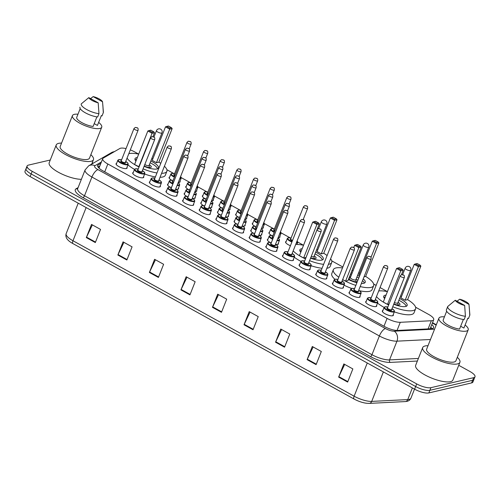 <?xml version="1.0" encoding="UTF-8"?>
<svg xmlns="http://www.w3.org/2000/svg" width="500" height="500" viewBox="0 0 500 500"><rect width="100%" height="100%" fill="white"/><g stroke="black" fill="none" stroke-linecap="round" stroke-linejoin="round"><path stroke-width="0.75" d="M376.594 305.381A5.931 1.775 -158.4 0 1 376.712 306.094A5.931 1.775 -158.4 0 1 376.006 306.569A5.931 1.775 -158.4 0 1 369.444 305.081A5.931 1.775 -158.4 0 1 365.688 301.725A5.931 1.775 -158.4 0 1 366.256 301.288M359.956 296.181A5.931 1.775 -158.4 0 1 360.069 296.894A5.931 1.775 -158.4 0 1 359.363 297.369A5.931 1.775 -158.4 0 1 352.806 295.881A5.931 1.775 -158.4 0 1 349.044 292.525A5.931 1.775 -158.4 0 1 349.619 292.087M343.312 286.981A5.931 1.775 -158.4 0 1 343.431 287.694A5.931 1.775 -158.4 0 1 342.725 288.163A5.931 1.775 -158.4 0 1 336.163 286.681A5.931 1.775 -158.4 0 1 332.4 283.325A5.931 1.775 -158.4 0 1 332.975 282.887M326.675 277.781A5.931 1.775 -158.4 0 1 326.788 278.488A5.931 1.775 -158.4 0 1 326.081 278.962A5.931 1.775 -158.4 0 1 319.525 277.481A5.931 1.775 -158.4 0 1 315.763 274.125A5.931 1.775 -158.4 0 1 316.331 273.688M310.031 268.581A5.931 1.775 -158.4 0 1 310.15 269.288A5.931 1.775 -158.4 0 1 309.444 269.762A5.931 1.775 -158.4 0 1 302.881 268.281A5.931 1.775 -158.4 0 1 299.119 264.925A5.931 1.775 -158.4 0 1 299.694 264.488M293.387 259.375A5.931 1.775 -158.4 0 1 293.506 260.087A5.931 1.775 -158.4 0 1 292.8 260.562A5.931 1.775 -158.4 0 1 286.244 259.081A5.931 1.775 -158.4 0 1 282.481 255.719A5.931 1.775 -158.4 0 1 283.05 255.287M276.75 250.175A5.931 1.775 -158.4 0 1 276.869 250.888A5.931 1.775 -158.4 0 1 276.156 251.363A5.931 1.775 -158.4 0 1 269.6 249.875A5.931 1.775 -158.4 0 1 265.837 246.519A5.931 1.775 -158.4 0 1 266.413 246.081M260.106 240.975A5.931 1.775 -158.4 0 1 260.225 241.688A5.931 1.775 -158.4 0 1 259.519 242.162A5.931 1.775 -158.4 0 1 252.956 240.675A5.931 1.775 -158.4 0 1 249.2 237.319A5.931 1.775 -158.4 0 1 249.769 236.881M243.469 231.775A5.931 1.775 -158.4 0 1 243.588 232.488A5.931 1.775 -158.4 0 1 242.875 232.956A5.931 1.775 -158.4 0 1 236.319 231.475A5.931 1.775 -158.4 0 1 232.556 228.119A5.931 1.775 -158.4 0 1 233.131 227.681M226.825 222.575A5.931 1.775 -158.4 0 1 226.944 223.281A5.931 1.775 -158.4 0 1 226.238 223.756A5.931 1.775 -158.4 0 1 219.675 222.275A5.931 1.775 -158.4 0 1 215.912 218.919A5.931 1.775 -158.4 0 1 216.488 218.481M210.188 213.375A5.931 1.775 -158.4 0 1 210.3 214.081A5.931 1.775 -158.4 0 1 209.594 214.556A5.931 1.775 -158.4 0 1 203.038 213.075A5.931 1.775 -158.4 0 1 199.275 209.719A5.931 1.775 -158.4 0 1 199.844 209.281M193.544 204.175A5.931 1.775 -158.4 0 1 193.663 204.881A5.931 1.775 -158.4 0 1 192.956 205.356A5.931 1.775 -158.4 0 1 186.394 203.875A5.931 1.775 -158.4 0 1 182.631 200.519A5.931 1.775 -158.4 0 1 183.206 200.081M176.9 194.969A5.931 1.775 -158.4 0 1 177.019 195.681A5.931 1.775 -158.4 0 1 176.312 196.156A5.931 1.775 -158.4 0 1 169.756 194.675A5.931 1.775 -158.4 0 1 165.994 191.312A5.931 1.775 -158.4 0 1 166.562 190.875M160.263 185.769A5.931 1.775 -158.4 0 1 160.381 186.481A5.931 1.775 -158.4 0 1 159.669 186.956A5.931 1.775 -158.4 0 1 153.112 185.469A5.931 1.775 -158.4 0 1 149.35 182.113A5.931 1.775 -158.4 0 1 149.925 181.675M143.619 176.569A5.931 1.775 -158.4 0 1 143.737 177.281A5.931 1.775 -158.4 0 1 143.031 177.756A5.931 1.775 -158.4 0 1 136.469 176.269A5.931 1.775 -158.4 0 1 132.713 172.913A5.931 1.775 -158.4 0 1 133.281 172.475M126.981 167.369A5.931 1.775 -158.4 0 1 127.1 168.081A5.931 1.775 -158.4 0 1 126.388 168.55A5.931 1.775 -158.4 0 1 119.831 167.069A5.931 1.775 -158.4 0 1 116.069 163.713A5.931 1.775 -158.4 0 1 116.644 163.275M393.237 314.581A5.931 1.775 -158.4 0 1 393.356 315.294A5.931 1.775 -158.4 0 1 392.644 315.769A5.931 1.775 -158.4 0 1 386.087 314.288A5.931 1.775 -158.4 0 1 382.325 310.925A5.931 1.775 -158.4 0 1 382.9 310.487M278.3 243.269A5.931 1.775 -158.4 0 1 278.419 243.975A5.931 1.775 -158.4 0 1 277.706 244.45A5.931 1.775 -158.4 0 1 275.831 244.444M269.981 242.362A5.931 1.775 -158.4 0 1 267.387 239.613A5.931 1.775 -158.4 0 1 267.962 239.175M261.656 234.062A5.931 1.775 -158.4 0 1 261.775 234.775A5.931 1.775 -158.4 0 1 261.069 235.25A5.931 1.775 -158.4 0 1 259.188 235.244M253.337 233.162A5.931 1.775 -158.4 0 1 250.75 230.406A5.931 1.775 -158.4 0 1 251.319 229.969M245.019 224.862A5.931 1.775 -158.4 0 1 245.138 225.575A5.931 1.775 -158.4 0 1 244.425 226.05A5.931 1.775 -158.4 0 1 242.55 226.044M236.694 223.962A5.931 1.775 -158.4 0 1 234.106 221.206A5.931 1.775 -158.4 0 1 234.681 220.769M228.375 215.662A5.931 1.775 -158.4 0 1 228.494 216.375A5.931 1.775 -158.4 0 1 227.787 216.85A5.931 1.775 -158.4 0 1 225.906 216.838M220.056 214.762A5.931 1.775 -158.4 0 1 217.469 212.006A5.931 1.775 -158.4 0 1 218.038 211.569M211.737 206.462A5.931 1.775 -158.4 0 1 211.85 207.175A5.931 1.775 -158.4 0 1 211.144 207.644A5.931 1.775 -158.4 0 1 209.269 207.638M203.412 205.556A5.931 1.775 -158.4 0 1 200.825 202.806A5.931 1.775 -158.4 0 1 201.394 202.369M195.094 197.262A5.931 1.775 -158.4 0 1 195.212 197.969A5.931 1.775 -158.4 0 1 194.506 198.444A5.931 1.775 -158.4 0 1 192.625 198.438M186.775 196.356A5.931 1.775 -158.4 0 1 184.181 193.606A5.931 1.775 -158.4 0 1 184.756 193.169M178.456 188.062A5.931 1.775 -158.4 0 1 178.569 188.769A5.931 1.775 -158.4 0 1 177.862 189.244A5.931 1.775 -158.4 0 1 175.987 189.237M170.131 187.156A5.931 1.775 -158.4 0 1 167.544 184.406A5.931 1.775 -158.4 0 1 168.113 183.969M290.425 245.725A5.931 1.775 -158.4 0 1 285.581 241.9A5.931 1.775 -158.4 0 1 286.15 241.462M279.85 236.356A5.931 1.775 -158.4 0 1 279.969 237.062A5.931 1.775 -158.4 0 1 279.262 237.537A5.931 1.775 -158.4 0 1 278.137 237.606M271.531 235.45A5.931 1.775 -158.4 0 1 268.938 232.7A5.931 1.775 -158.4 0 1 269.513 232.262M263.212 227.156A5.931 1.775 -158.4 0 1 263.325 227.862A5.931 1.775 -158.4 0 1 262.619 228.337A5.931 1.775 -158.4 0 1 261.494 228.406M254.887 226.25A5.931 1.775 -158.4 0 1 252.3 223.5A5.931 1.775 -158.4 0 1 252.869 223.062M246.569 217.95A5.931 1.775 -158.4 0 1 246.688 218.663A5.931 1.775 -158.4 0 1 245.975 219.137A5.931 1.775 -158.4 0 1 244.856 219.206M238.25 217.05A5.931 1.775 -158.4 0 1 235.656 214.294A5.931 1.775 -158.4 0 1 236.231 213.856M229.925 208.75A5.931 1.775 -158.4 0 1 230.044 209.462A5.931 1.775 -158.4 0 1 229.338 209.938A5.931 1.775 -158.4 0 1 228.212 210.006M221.606 207.85A5.931 1.775 -158.4 0 1 219.019 205.094A5.931 1.775 -158.4 0 1 219.587 204.656M213.287 199.55A5.931 1.775 -158.4 0 1 213.406 200.263A5.931 1.775 -158.4 0 1 212.694 200.738A5.931 1.775 -158.4 0 1 211.575 200.806M204.963 198.65A5.931 1.775 -158.4 0 1 202.375 195.894A5.931 1.775 -158.4 0 1 202.95 195.456M196.644 190.35A5.931 1.775 -158.4 0 1 196.762 191.062A5.931 1.775 -158.4 0 1 196.056 191.531A5.931 1.775 -158.4 0 1 194.931 191.606M188.325 189.444A5.931 1.775 -158.4 0 1 185.738 186.694A5.931 1.775 -158.4 0 1 186.306 186.256M180.006 181.15A5.931 1.775 -158.4 0 1 180.119 181.856A5.931 1.775 -158.4 0 1 179.412 182.331A5.931 1.775 -158.4 0 1 178.294 182.4M171.681 180.244A5.931 1.775 -158.4 0 1 169.094 177.494A5.931 1.775 -158.4 0 1 169.662 177.056M126.044 148.588A11.119 3.325 21.6 0 0 119.825 148.5L103.275 158.088A11.119 3.325 21.6 0 0 102.713 158.688A11.119 3.325 21.6 0 0 107.837 164L387.088 318.4A11.119 3.325 21.6 0 0 400.275 322.3L431.337 320.737A11.119 3.325 21.6 0 0 432.381 320.6A11.119 3.325 21.6 0 0 433.706 319.713A11.119 3.325 21.6 0 0 428.581 314.394L415.606 307.219M128.8 153.706A21.681 6.481 -158.4 0 1 129.15 153.619A21.681 6.481 -158.4 0 1 138.694 154.119L134.819 151.975A11.119 3.325 21.6 0 0 130.306 149.9M378.713 290.975A21.681 6.481 -158.4 0 1 387.413 291.631L380.062 287.569M376.138 285.4L373.669 284.037M342.856 267L331.737 260.85M295.688 244.519A21.681 6.481 -158.4 0 1 303.544 245.263L297.75 242.056M290.006 237.775L281.106 232.856M273.369 228.575L264.462 223.656M256.725 219.375L247.825 214.456M240.081 210.175L231.181 205.25M223.444 200.975L214.544 196.05M206.8 191.775L197.9 186.85M190.162 182.569L181.262 177.65M173.519 173.369L166.887 169.706M100.875 163.337L98.231 164.869A11.119 3.325 21.6 0 0 97.669 165.469A11.119 3.325 21.6 0 0 102.794 170.781L384.494 326.531A11.119 3.325 21.6 0 0 397.675 330.431L431.238 328.744A11.119 3.325 21.6 0 0 432.275 328.606A11.119 3.325 21.6 0 0 433.606 327.719A11.119 3.325 21.6 0 0 431.769 324.6M430.731 327.231A11.119 3.325 -158.4 0 1 432.1 328.644M458.731 365.3L469.875 371.463A11.119 3.325 -158.4 0 1 475 376.775A11.119 3.325 -158.4 0 1 473.675 377.663L430.919 387.675A11.119 3.325 -158.4 0 1 416.694 383.913L32.206 171.325A11.119 3.325 -158.4 0 1 27.081 166.012A11.119 3.325 -158.4 0 1 28.413 165.119L50.275 160.006M92.269 162.681L93.212 163.206M475 376.775L473.956 379.406A11.119 3.325 -158.4 0 1 472.631 380.294L429.881 390.306A11.119 3.325 -158.4 0 1 415.656 386.544L31.169 173.956A11.119 3.325 -158.4 0 1 26.044 168.644A11.119 3.325 -158.4 0 1 27.369 167.75M98.025 167.013L99.831 165.969M26.044 168.644L25 171.275A11.119 3.325 -158.4 0 0 30.125 176.588L414.613 389.175A11.119 3.325 -158.4 0 0 428.837 392.931L471.587 382.925A11.119 3.325 -158.4 0 0 472.919 382.038L473.956 379.406A11.119 3.325 -158.4 0 1 472.631 380.294L429.881 390.306A11.119 3.325 -158.4 0 1 415.656 386.544L31.169 173.956A11.119 3.325 -158.4 0 1 26.044 168.644L27.081 166.012M354.012 399.006L72.987 243.625A3.706 1.4 -61.1 0 1 72.931 243.594A3.706 1.4 -61.1 0 1 72.987 240.756L354.125 396.2A3.706 1.4 118.9 0 0 354.069 399.038A3.706 1.4 118.9 0 0 354.125 399.062A12.156 3.638 -158.4 0 0 368.537 403.325M149.394 272.462L154.6 259.306L163.612 264.288L158.406 277.444L149.394 272.462A2.963 1.119 118.9 0 1 149.594 272L158.594 276.975M117.856 255.025L123.062 241.869L132.075 246.85L126.869 260.006L117.856 255.025A2.963 1.119 118.9 0 1 118.056 254.562L127.05 259.538M86.312 237.587L91.525 224.431L100.531 229.412L95.325 242.569L86.312 237.587A2.963 1.119 118.9 0 1 86.519 237.125L95.512 242.094M244.013 324.775L249.225 311.625L258.231 316.606L253.025 329.762L244.013 324.775A2.963 1.119 118.9 0 1 244.219 324.319L253.212 329.288M275.556 342.219L280.763 329.062L289.775 334.044L284.569 347.2L275.556 342.219A2.963 1.119 118.9 0 1 275.756 341.756L284.75 346.731M307.094 359.656L312.3 346.5L321.312 351.481L316.106 364.637L307.094 359.656A2.963 1.119 118.9 0 1 307.294 359.194L316.294 364.169M338.631 377.094L343.844 363.938L352.856 368.925L347.644 382.075L338.631 377.094A2.963 1.119 118.9 0 1 338.837 376.631L347.831 381.606M180.938 289.9L186.144 276.744L195.156 281.731L189.944 294.881L180.938 289.9A2.963 1.119 118.9 0 1 181.137 289.438L190.131 294.413M212.475 307.337L217.681 294.188L226.694 299.169L221.488 312.319L212.475 307.337A2.963 1.119 118.9 0 1 212.675 306.875L221.675 311.85M218.525 294.65L212.675 306.875M186.988 277.213L181.137 289.438M344.688 364.406L338.837 376.631M313.15 346.969L307.294 359.194M281.606 329.531L275.756 341.756M250.069 312.094L244.219 324.319M92.369 224.9L86.519 237.125M123.906 242.338L118.056 254.562M155.45 259.775L149.594 272M457.312 357.312A20.013 5.987 -158.4 0 1 459.913 362.312A20.013 5.987 -158.4 0 1 457.525 363.913A20.013 5.987 -158.4 0 1 435.387 358.906A20.013 5.987 -158.4 0 1 422.694 347.575A20.013 5.987 -158.4 0 1 425.081 345.975A20.013 5.987 -158.4 0 1 428.019 345.712M459.913 362.312L452.881 380.069A20.013 5.987 -158.4 0 1 450.494 381.675A20.013 5.987 -158.4 0 1 428.356 376.669A20.013 5.987 -158.4 0 1 415.662 365.337L422.694 347.575M465.106 325.025A15.75 4.713 -158.4 0 1 468.188 329.831A15.75 4.713 -158.4 0 1 466.312 331.094A15.75 4.713 -158.4 0 1 448.888 327.15A15.75 4.713 -158.4 0 1 438.9 318.231A15.75 4.713 -158.4 0 1 440.775 316.975A15.75 4.713 -158.4 0 1 444.438 316.837M468.188 329.831L455.95 360.744A15.75 4.713 -158.4 0 1 454.069 362.006A15.75 4.713 -158.4 0 1 436.65 358.062A15.75 4.713 -158.4 0 1 426.656 349.144L438.9 318.231M446.656 311.225L443.181 320.012A11.119 3.325 -158.4 0 0 448.331 325.256A11.119 3.325 -158.4 0 0 459.562 329.069L463.363 319.475M464.656 305.431A7.412 2.219 -158.4 0 1 455.275 300.244L464.656 305.431L465.425 316.281A11.863 3.55 -158.4 0 1 453.219 312.194A11.863 3.55 -158.4 0 1 447.725 306.512A11.863 3.55 -158.4 0 1 447.731 306.494L446.419 309.8A11.863 3.55 -158.4 0 1 446.431 309.781L447.719 306.531M455.275 300.244L447.731 306.494M465.425 316.281L464.125 319.569A11.863 3.55 -158.4 0 1 451.912 315.481A11.863 3.55 -158.4 0 1 446.419 309.8M469 304.413L459.619 299.225A7.412 2.219 -158.4 0 1 469 304.413L469.85 314.725A11.863 3.55 -158.4 0 1 469.781 315.244L468.469 318.55L467.812 318.188L463.906 328.056L460.675 326.269M469.325 307.931L469.775 315.262A11.863 3.55 -158.4 0 1 469.775 315.262L468.475 318.531A11.863 3.55 -158.4 0 1 468.469 318.55M457.069 301.238L459.619 299.225M400.562 295.969A21.681 6.481 -158.4 0 1 401.538 296.413M407.6 299.625A21.681 6.481 -158.4 0 1 415.6 308.831A21.681 6.481 -158.4 0 1 413.013 310.562A21.681 6.481 -158.4 0 1 392.75 306.756M415.6 308.831L414.038 312.775A21.681 6.481 -158.4 0 1 411.45 314.513A21.681 6.481 -158.4 0 1 394.312 311.875M399.544 298.538A12.6 3.769 -158.4 0 1 407.156 305.487A12.6 3.769 -158.4 0 1 405.65 306.494A12.6 3.769 -158.4 0 1 393.75 304.231M384.637 298.631A12.6 3.769 -158.4 0 1 383.719 296.212A12.6 3.769 -158.4 0 1 385.225 295.2A12.6 3.769 -158.4 0 1 386.05 295.075M405.15 300.231L407.587 299.662L420.869 266.119L418.431 266.688L405.15 300.231L400.95 297.906L414.231 264.363L418.431 266.688L418.444 265.613L420.181 265.206L417.175 263.55L415.438 263.956L418.444 265.613M388.669 304.975A21.681 6.481 -158.4 0 1 376.488 296.594M401.463 274.669L403.212 270.25L400.775 270.819L396.569 268.494L383.288 302.038L387.494 304.363L389.056 304M384.125 307.4A21.681 6.481 -158.4 0 1 377.512 303.075M400.781 269.75L402.519 269.344L399.519 267.681L397.781 268.087L400.781 269.75L400.775 270.819L387.494 304.363M403.212 270.25L402.519 269.344M397.781 268.087L396.569 268.494M420.869 266.119L420.181 265.206M415.438 263.956L414.231 264.363M383.837 297.456A12.231 3.656 -158.4 0 1 384.875 297.013A12.231 3.656 -158.4 0 1 385.312 296.931M398.85 300.287A12.231 3.656 -158.4 0 1 406.219 306.319M393.875 303.919A5.562 1.663 21.6 0 0 399.294 304.988A5.562 1.663 21.6 0 0 399.956 304.538A5.562 1.663 21.6 0 0 398.062 302.275M394.419 302.538A2.963 0.887 21.6 0 0 397.45 303.163A2.963 0.887 21.6 0 0 397.806 302.925L410.694 270.369A2.963 2.963 0 0 0 409.375 266.681A2.963 2.963 0 0 0 405.181 268.188A2.963 0.887 21.6 0 0 406.55 269.606A2.963 0.887 21.6 0 0 410.344 270.606A2.963 0.887 21.6 0 0 410.694 270.369M338.806 277.219A21.681 6.481 -158.4 0 1 333.344 269.681A21.681 6.481 -158.4 0 1 335.931 267.95A21.681 6.481 -158.4 0 1 342.488 267.931M352.094 270.256A21.681 6.481 -158.4 0 1 353.113 270.6M358.625 272.781A21.681 6.481 -158.4 0 1 359.606 273.225M365.669 276.444A21.681 6.481 -158.4 0 1 373.669 285.644A21.681 6.481 -158.4 0 1 371.075 287.381A21.681 6.481 -158.4 0 1 360.169 286.575M373.669 285.644L372.106 289.594A21.681 6.481 -158.4 0 1 369.513 291.325A21.681 6.481 -158.4 0 1 359.462 290.719M363.231 278.844A12.6 3.769 -158.4 0 1 365.225 282.3A12.6 3.769 -158.4 0 1 363.719 283.312A12.6 3.769 -158.4 0 1 361.4 283.463M356.912 282.725A12.6 3.769 -158.4 0 1 348.438 279.494M364.019 276.856L365.65 276.475L378.931 242.931L376.5 243.5L370.988 257.431M376.506 242.431L378.244 242.025L375.244 240.362L373.506 240.769L376.506 242.431L376.5 243.5L372.294 241.175L359.012 274.719L359.888 275.2M355.863 285.381A21.681 6.481 -158.4 0 1 342.631 279.644M351.062 272.856A12.6 3.769 -158.4 0 1 352.094 273.169M357.612 275.35A12.6 3.769 -158.4 0 1 359.456 276.3M345.562 281.175L347.994 280.606L361.275 247.062L358.844 247.638L345.562 281.175L342.656 279.575M351.631 288.425A21.681 6.481 -158.4 0 1 344.031 285.175M334.844 279.269A21.681 6.481 -158.4 0 1 331.781 273.625L333.344 269.681M358.85 246.562L360.588 246.156L357.587 244.494L355.85 244.9L358.85 246.562L358.844 247.638L354.637 245.306L353.75 247.544M361.275 247.062L360.588 246.156M355.85 244.9L354.637 245.306M378.931 242.931L378.244 242.025M373.506 240.769L372.294 241.175M350.369 274.613A12.231 3.656 -158.4 0 1 351.406 274.919M356.919 277.1A12.231 3.656 -158.4 0 1 358.756 278.062M362.519 280.65A12.231 3.656 -158.4 0 1 364.288 283.131M348.681 278.881A5.562 1.663 21.6 0 0 357.269 281.819M357.794 280.5A5.562 1.663 21.6 0 0 356.131 279.094M350.613 276.906A5.562 1.663 21.6 0 0 349.519 276.756M350.444 277.444A2.963 0.887 21.6 0 0 350.356 277.556A2.963 0.887 21.6 0 0 352.238 279.237A2.963 0.887 21.6 0 0 355.519 279.981A2.963 0.887 21.6 0 0 355.869 279.744L368.762 247.188A2.963 2.963 0 0 0 367.438 243.5A2.963 2.963 0 0 0 363.25 245A2.963 0.887 21.6 0 0 364.613 246.419A2.963 0.887 21.6 0 0 368.406 247.425A2.963 0.887 21.6 0 0 368.762 247.188M316.694 249.6A21.681 6.481 -158.4 0 1 317.675 250.044M323.731 253.256A21.681 6.481 -158.4 0 1 327.106 255.544M330.594 258.819A21.681 6.481 -158.4 0 1 331.731 262.462A21.681 6.481 -158.4 0 1 329.144 264.194A21.681 6.481 -158.4 0 1 328.406 264.337M331.731 262.462L330.169 266.406A21.681 6.481 -158.4 0 1 327.581 268.144A21.681 6.481 -158.4 0 1 326.844 268.281M315.675 252.162A12.6 3.769 -158.4 0 1 323.288 259.119A12.6 3.769 -158.4 0 1 321.788 260.125A12.6 3.769 -158.4 0 1 310.575 258.137M300.775 252.262A12.6 3.769 -158.4 0 1 299.856 249.838A12.6 3.769 -158.4 0 1 301.356 248.831A12.6 3.769 -158.4 0 1 302.181 248.7M321.287 253.856L323.719 253.287L337 219.744L334.569 220.319L321.287 253.856L317.081 251.531L330.363 217.994L334.569 220.319L334.575 219.244L336.312 218.837L333.306 217.175L331.569 217.581L334.575 219.244M323.625 264.337A21.681 6.481 -158.4 0 1 309.575 260.663M305.481 258.919A21.681 6.481 -158.4 0 1 293.175 250.863M303.631 257.994L306.062 257.425L319.344 223.881L316.913 224.45L303.631 257.994L299.425 255.669L312.706 222.125L316.913 224.45L316.919 223.375L318.656 222.969L315.65 221.312L313.913 221.719L316.919 223.375M322.062 268.281A21.681 6.481 -158.4 0 1 311.15 265.744M300.919 261.388A21.681 6.481 -158.4 0 1 294.256 257.194M319.344 223.881L318.656 222.969M313.913 221.719L312.706 222.125M337 219.744L336.312 218.837M331.569 217.581L330.363 217.994M299.969 251.088A12.231 3.656 -158.4 0 1 301.006 250.644A12.231 3.656 -158.4 0 1 301.444 250.562M314.988 253.912A12.231 3.656 -158.4 0 1 322.35 259.95M310.706 257.819A5.562 1.663 21.6 0 0 315.425 258.612A5.562 1.663 21.6 0 0 316.087 258.169A5.562 1.663 21.6 0 0 314.194 255.906M311.25 256.438A2.963 0.887 21.6 0 0 313.587 256.794A2.963 0.887 21.6 0 0 313.938 256.556L326.831 224A2.963 2.963 0 0 0 325.506 220.312A2.963 2.963 0 0 0 321.312 221.819A2.963 0.887 21.6 0 0 322.681 223.231A2.963 0.887 21.6 0 0 326.475 224.237A2.963 0.887 21.6 0 0 326.831 224M151.844 158.45A21.681 6.481 -158.4 0 1 152.825 158.894M158.881 162.113A21.681 6.481 -158.4 0 1 160.775 163.331M164.412 166.225A21.681 6.481 -158.4 0 1 166.881 171.312A21.681 6.481 -158.4 0 1 164.294 173.05A21.681 6.481 -158.4 0 1 161.6 173.331M166.881 171.312L165.319 175.263A21.681 6.481 -158.4 0 1 162.731 176.994A21.681 6.481 -158.4 0 1 160.037 177.281M150.831 161.019A12.6 3.769 -158.4 0 1 158.444 167.969A12.6 3.769 -158.4 0 1 156.938 168.981A12.6 3.769 -158.4 0 1 144.088 166.319M135.925 161.112A12.6 3.769 -158.4 0 1 135.006 158.694A12.6 3.769 -158.4 0 1 136.512 157.688A12.6 3.769 -158.4 0 1 137.331 157.556M156.438 162.712L158.869 162.144L172.15 128.6L169.719 129.169L156.438 162.712L152.231 160.387L165.512 126.844L169.719 129.169L169.725 128.1L171.462 127.694L168.463 126.031L166.725 126.438L169.725 128.1M156.962 172.956A21.681 6.481 -158.4 0 1 143.088 168.856M139.031 167.006A21.681 6.481 -158.4 0 1 127.069 158.081M152.95 136.631L154.494 132.731L152.062 133.3L147.856 130.975L134.575 164.519L139.131 166.762M155.4 176.9A21.681 6.481 -158.4 0 1 144.631 174.013M134.506 169.387A21.681 6.481 -158.4 0 1 127.975 164.856M152.069 132.231L153.806 131.825L150.8 130.162L149.062 130.569L152.069 132.231L152.062 133.3L138.781 166.844M154.494 132.731L153.806 131.825M149.062 130.569L147.856 130.975M172.15 128.6L171.462 127.694M166.725 126.438L165.512 126.844M135.119 159.938A12.231 3.656 -158.4 0 1 136.163 159.494A12.231 3.656 -158.4 0 1 136.6 159.412M150.137 162.769A12.231 3.656 -158.4 0 1 157.5 168.8M144.225 165.981A5.562 1.663 21.6 0 0 150.575 167.469A5.562 1.663 21.6 0 0 151.244 167.025A5.562 1.663 21.6 0 0 149.35 164.762M144.787 164.556A2.963 0.887 21.6 0 0 148.737 165.65A2.963 0.887 21.6 0 0 149.088 165.413L161.981 132.856A2.963 2.963 0 0 0 160.656 129.169A2.963 2.963 0 0 0 156.469 130.669A2.963 0.887 21.6 0 0 157.831 132.088A2.963 0.887 21.6 0 0 161.625 133.094A2.963 0.887 21.6 0 0 161.981 132.856M90.844 154.688A20.013 5.987 -158.4 0 1 93.45 159.694A20.013 5.987 -158.4 0 1 91.062 161.294A20.013 5.987 -158.4 0 1 68.925 156.287A20.013 5.987 -158.4 0 1 56.231 144.956A20.013 5.987 -158.4 0 1 58.619 143.356A20.013 5.987 -158.4 0 1 61.556 143.094M98.644 122.4A15.75 4.713 -158.4 0 1 101.725 127.212A15.75 4.713 -158.4 0 1 99.844 128.469A15.75 4.713 -158.4 0 1 82.425 124.531A15.75 4.713 -158.4 0 1 72.431 115.612A15.75 4.713 -158.4 0 1 74.312 114.356A15.75 4.713 -158.4 0 1 77.975 114.219M101.725 127.212L89.488 158.125A15.75 4.713 -158.4 0 1 87.606 159.381A15.75 4.713 -158.4 0 1 70.188 155.444A15.75 4.713 -158.4 0 1 60.194 146.525L72.431 115.612M80.194 108.606L76.712 117.394A11.119 3.325 -158.4 0 0 81.869 122.631A11.119 3.325 -158.4 0 0 93.1 126.45L96.9 116.856M98.188 102.806A7.412 2.219 -158.4 0 1 88.812 97.625L98.188 102.806L98.963 113.656A11.863 3.55 -158.4 0 1 86.75 109.575A11.863 3.55 -158.4 0 1 81.263 103.894A11.863 3.55 -158.4 0 1 81.269 103.875L88.812 97.625M79.956 107.181L79.963 107.163A11.863 3.55 -158.4 0 0 79.956 107.181A11.863 3.55 -158.4 0 0 85.45 112.863A11.863 3.55 -158.4 0 0 97.662 116.95L98.963 113.656M102.537 101.794L93.156 96.606A7.412 2.219 -158.4 0 1 102.537 101.794L103.387 112.1A11.863 3.55 -158.4 0 1 103.319 112.625A11.863 3.55 -158.4 0 1 103.306 112.644L102.006 115.931L101.35 115.569L97.444 125.431L94.213 123.644M81.375 179.319A20.013 5.987 -158.4 0 1 59.837 173.031A20.013 5.987 -158.4 0 1 49.2 162.712L56.231 144.956M90.6 98.612L93.156 96.606M102.863 105.312L103.306 112.644M428.106 328.9L431.337 320.737M397.05 330.444L400.275 322.3M383.981 326.25L387.088 318.4M104.731 171.85L107.837 164M436.156 325.163A7.412 2.219 21.6 0 0 435.5 324.781L432.381 323.056M432.531 322.688L436.306 324.775A7.412 2.8 118.9 0 0 435.5 324.781M114.744 151.444L111.594 152.562A7.412 6.881 59.9 0 1 114.269 151.719M417.362 361.044L390.219 362.406A16.681 4.988 -158.4 0 1 370.444 356.556L82.981 197.619A16.681 4.988 -158.4 0 1 76.131 188.744L78.094 187.606M430.919 387.675L428.837 392.931M416.694 383.913L414.613 389.175M473.675 377.663L471.587 382.925M32.206 171.325L30.125 176.588M430.487 339.481L396.962 341.163L389.538 359.906L418.387 358.456M101.425 161.95L94.956 165.694A7.412 2.219 21.6 0 0 98 169.638L385.462 328.575A7.412 2.219 21.6 0 0 394.25 331.175A7.412 5.913 87.1 0 1 396.962 341.163A14.825 4.431 -158.4 0 1 379.381 335.969L371.962 354.712A14.825 4.431 21.6 0 0 389.538 359.906A1.856 1.475 -92.9 0 0 390.219 362.406M385.462 328.575A7.412 2.8 118.9 0 0 379.381 335.969L91.919 177.025L84.5 195.769L371.962 354.712A1.856 0.7 -61.1 0 1 370.444 356.556M98 169.638A7.412 2.8 118.9 0 0 91.919 177.025A14.825 4.431 -158.4 0 1 85.087 169.944L77.669 188.688A14.825 4.431 21.6 0 0 84.5 195.769A1.856 0.7 -61.1 0 1 82.981 197.619M394.25 331.175L434.575 329.15M76.131 188.744A1.856 1.719 -120.1 0 0 77.638 188.744M111.594 152.562L88.637 165.856A7.412 6.881 59.9 0 1 94.956 165.694M97.669 166.287L98.231 164.869M367.269 362.994L354.125 396.2A14.825 4.431 21.6 0 0 371.7 401.4L407.756 399.588A14.825 4.431 21.6 0 0 409.144 399.406A14.825 4.431 21.6 0 0 410.913 398.219L414.519 389.119M410.913 398.219C410.2 399.862 408.894 400.906 406.987 401.35L405.281 401.581A3.706 2.956 87.1 0 0 407.756 399.588L412.369 387.931M383.375 371.9L371.7 401.4A3.706 2.956 87.1 0 1 369.231 403.394C364.562 403.387 359.513 401.938 354.069 399.038L72.931 243.594C67.3 240.569 65.044 237.262 66.156 233.675A14.825 4.431 21.6 0 0 72.987 240.756L86.137 207.556M296.919 244.475L297.694 242.512A5.562 1.663 -158.4 0 1 297.031 242.956A5.562 1.663 -158.4 0 1 296.275 243.031M291.9 242.006A5.562 1.663 -158.4 0 1 287.356 238.419L288.238 237.781L291.112 237.994M291.106 238.012A5.188 1.55 21.6 0 0 288.45 237.812A5.188 1.55 21.6 0 0 292.069 241.575M296.475 242.519A5.188 1.55 21.6 0 0 296.863 242.463A5.188 1.55 21.6 0 0 297.075 241.012M292.356 240.85A2.594 0.775 -158.4 0 1 290.556 238.975A2.594 0.775 -158.4 0 1 290.738 238.944M307.35 208.575A2.225 0.663 -158.4 0 1 304.887 208.019A2.225 0.663 -158.4 0 1 303.481 206.762L304.825 205.606C307.087 206.112 307.806 205.625 307.613 208.4A2.225 0.663 -158.4 0 1 307.35 208.575M305.9 205.769L306.5 206.1L305.9 205.769M303.481 206.762L290.719 238.988A2.225 0.663 21.6 0 0 292.525 240.419M279.394 237.5L281.056 233.312A5.562 1.663 -158.4 0 1 280.394 233.756A5.562 1.663 -158.4 0 1 279.631 233.831M274.244 232.362A5.562 1.663 -158.4 0 1 270.719 229.219L271.594 228.575L274.475 228.794M274.462 228.812A5.188 1.55 21.6 0 0 271.812 228.612A5.188 1.55 21.6 0 0 274.419 231.931M279.837 233.319A5.188 1.55 21.6 0 0 280.219 233.263A5.188 1.55 21.6 0 0 280.431 231.812M274.719 231.175A2.594 0.775 -158.4 0 1 273.913 229.775A2.594 0.775 -158.4 0 1 274.094 229.744M290.706 199.375A2.225 0.663 -158.4 0 1 288.25 198.819A2.225 0.663 -158.4 0 1 286.837 197.562L288.181 196.406C290.45 196.912 291.163 196.425 290.975 199.2A2.225 0.663 -158.4 0 1 290.706 199.375M289.256 196.569L289.856 196.9L289.256 196.569M286.837 197.562L274.081 229.788A2.225 0.663 21.6 0 0 274.894 230.725M262.756 228.3L264.413 224.112A5.562 1.663 -158.4 0 1 263.75 224.556A5.562 1.663 -158.4 0 1 262.994 224.625M257.6 223.162A5.562 1.663 -158.4 0 1 254.075 220.019L254.956 219.375L257.831 219.594M257.825 219.613A5.188 1.55 21.6 0 0 255.169 219.406A5.188 1.55 21.6 0 0 257.775 222.731M263.194 224.119A5.188 1.55 21.6 0 0 263.581 224.062A5.188 1.55 21.6 0 0 263.794 222.613M258.075 221.975A2.594 0.775 -158.4 0 1 257.275 220.569A2.594 0.775 -158.4 0 1 257.456 220.544M274.069 190.175A2.225 0.663 -158.4 0 1 271.606 189.619A2.225 0.663 -158.4 0 1 270.2 188.356L271.544 187.206C273.806 187.712 274.525 187.225 274.331 189.994A2.225 0.663 -158.4 0 1 274.069 190.175M272.619 187.369L273.219 187.7L272.619 187.369M270.2 188.356L257.438 220.588A2.225 0.663 21.6 0 0 258.25 221.525M246.112 219.1L247.775 214.906A5.562 1.663 -158.4 0 1 247.113 215.356A5.562 1.663 -158.4 0 1 246.35 215.425M240.963 213.962A5.562 1.663 -158.4 0 1 237.438 210.812L238.312 210.175L241.188 210.394A5.188 1.55 21.6 0 0 238.531 210.206A5.188 1.55 21.6 0 0 241.131 213.531M246.556 214.913A5.188 1.55 21.6 0 0 246.938 214.856A5.188 1.55 21.6 0 0 247.15 213.412M241.431 212.769A2.594 0.775 -158.4 0 1 240.631 211.369A2.594 0.775 -158.4 0 1 240.812 211.344M257.425 180.975A2.225 0.663 -158.4 0 1 254.969 180.419A2.225 0.663 -158.4 0 1 253.556 179.156L254.9 178.006C257.162 178.512 257.881 178.025 257.694 180.794A2.225 0.663 -158.4 0 1 257.425 180.975M255.975 178.169L256.575 178.5L255.975 178.169M253.556 179.156L240.794 211.388A2.225 0.663 21.6 0 0 241.612 212.325M229.475 209.9L231.131 205.706A5.562 1.663 -158.4 0 1 230.469 206.15A5.562 1.663 -158.4 0 1 229.713 206.225M224.319 204.762A5.562 1.663 -158.4 0 1 220.794 201.612L221.675 200.975L224.55 201.194M224.544 201.213A5.188 1.55 21.6 0 0 221.887 201.006A5.188 1.55 21.6 0 0 224.494 204.331M229.913 205.712A5.188 1.55 21.6 0 0 230.3 205.656A5.188 1.55 21.6 0 0 230.506 204.213M224.794 203.569A2.594 0.775 -158.4 0 1 223.988 202.169A2.594 0.775 -158.4 0 1 224.175 202.144M240.787 171.775A2.225 0.663 -158.4 0 1 238.325 171.219A2.225 0.663 -158.4 0 1 236.912 169.956L238.263 168.806C240.525 169.312 241.238 168.819 241.05 171.594A2.225 0.663 -158.4 0 1 240.787 171.775M239.331 168.962L239.938 169.3L239.331 168.962M236.912 169.956L224.156 202.188A2.225 0.663 21.6 0 0 224.969 203.125M212.831 200.7L214.494 196.506A5.562 1.663 -158.4 0 1 213.825 196.95A5.562 1.663 -158.4 0 1 213.069 197.025M207.681 195.562A5.562 1.663 -158.4 0 1 204.15 192.413L205.031 191.775L207.906 191.988A5.188 1.55 21.6 0 0 205.25 191.806A5.188 1.55 21.6 0 0 207.85 195.125M213.275 196.513A5.188 1.55 21.6 0 0 213.656 196.456A5.188 1.55 21.6 0 0 213.869 195.012M208.15 194.369A2.594 0.775 -158.4 0 1 207.35 192.969A2.594 0.775 -158.4 0 1 207.531 192.944M224.144 162.569A2.225 0.663 -158.4 0 1 221.688 162.013A2.225 0.663 -158.4 0 1 220.275 160.756L221.619 159.606C223.881 160.106 224.6 159.619 224.412 162.394A2.225 0.663 -158.4 0 1 224.144 162.569M222.694 159.762L223.294 160.094L222.694 159.762M220.275 160.756L207.512 192.981A2.225 0.663 21.6 0 0 208.331 193.925M196.194 191.5L197.85 187.306A5.562 1.663 -158.4 0 1 197.188 187.75A5.562 1.663 -158.4 0 1 196.431 187.825M191.038 186.363A5.562 1.663 -158.4 0 1 187.512 183.212L188.394 182.575L191.269 182.787M191.262 182.806A5.188 1.55 21.6 0 0 188.606 182.606A5.188 1.55 21.6 0 0 191.213 185.925M196.631 187.312A5.188 1.55 21.6 0 0 197.019 187.256A5.188 1.55 21.6 0 0 197.225 185.806M191.513 185.169A2.594 0.775 -158.4 0 1 190.706 183.769A2.594 0.775 -158.4 0 1 190.888 183.738M207.506 153.369A2.225 0.663 -158.4 0 1 205.044 152.812A2.225 0.663 -158.4 0 1 203.631 151.556L204.981 150.406C207.244 150.906 207.956 150.419 207.769 153.194A2.225 0.663 -158.4 0 1 207.506 153.369M206.05 150.562L206.65 150.894L206.05 150.562M203.631 151.556L190.875 183.781A2.225 0.663 21.6 0 0 191.688 184.725M179.55 182.294L181.206 178.106A5.562 1.663 -158.4 0 1 180.544 178.55A5.562 1.663 -158.4 0 1 179.788 178.625M174.4 177.162A5.562 1.663 -158.4 0 1 170.869 174.013L171.75 173.375L174.625 173.588A5.188 1.55 21.6 0 0 171.962 173.406A5.188 1.55 21.6 0 0 174.569 176.725M179.988 178.113A5.188 1.55 21.6 0 0 180.375 178.056A5.188 1.55 21.6 0 0 180.588 176.606M174.869 175.969A2.594 0.775 -158.4 0 1 174.069 174.569A2.594 0.775 -158.4 0 1 174.25 174.537M190.863 144.169A2.225 0.663 -158.4 0 1 188.4 143.613A2.225 0.663 -158.4 0 1 186.994 142.356L188.337 141.2C190.6 141.706 191.319 141.219 191.125 143.994A2.225 0.663 -158.4 0 1 190.863 144.169M189.412 141.363L190.012 141.694L189.412 141.363M186.994 142.356L174.231 174.581A2.225 0.663 21.6 0 0 175.044 175.519M278.006 237.938L279.312 239.169L279.506 240.225A5.562 1.663 -158.4 0 1 278.844 240.669A5.562 1.663 -158.4 0 1 276.938 240.637M277.119 240.181A5.188 1.55 21.6 0 0 278.669 240.169A5.188 1.55 21.6 0 0 277.994 237.963M272.694 239.275A5.562 1.663 -158.4 0 1 269.169 236.131L270.044 235.487L272.919 235.706A5.188 1.55 21.6 0 0 270.262 235.519A5.188 1.55 21.6 0 0 272.863 238.844M273.163 238.081A2.594 0.775 -158.4 0 1 272.362 236.681A2.594 0.775 -158.4 0 1 272.544 236.656M272.575 236.719L272.531 236.7A2.225 0.663 21.6 0 0 273.344 237.638M285.287 204.469L286.631 203.319C288.894 203.825 289.613 203.337 289.425 206.106A2.225 0.663 -158.4 0 1 289.156 206.287A2.225 0.663 -158.4 0 1 286.7 205.731A2.225 0.663 -158.4 0 1 285.287 204.469L272.531 236.7M288.306 203.812L287.706 203.481L288.306 203.812M261.369 228.738L262.669 229.969L262.863 231.019A5.562 1.663 -158.4 0 1 262.2 231.469A5.562 1.663 -158.4 0 1 260.294 231.438M260.481 230.975A5.188 1.55 21.6 0 0 262.031 230.969A5.188 1.55 21.6 0 0 261.356 228.762M256.275 226.525A5.188 1.55 21.6 0 0 253.619 226.319A5.188 1.55 21.6 0 0 256.225 229.644M256.525 228.881A2.594 0.775 -158.4 0 1 255.725 227.481A2.594 0.775 -158.4 0 1 255.906 227.456M255.938 227.512L255.888 227.5A2.225 0.663 21.6 0 0 256.7 228.438M268.65 195.269L269.994 194.119C272.256 194.625 272.969 194.137 272.781 196.906A2.225 0.663 -158.4 0 1 272.519 197.087A2.225 0.663 -158.4 0 1 270.056 196.531A2.225 0.663 -158.4 0 1 268.65 195.269L255.888 227.5M271.669 194.613L271.062 194.281L271.669 194.613M256.05 230.075A5.562 1.663 -158.4 0 1 252.525 226.925L250.869 231.119M244.725 219.537L246.031 220.769L246.225 221.819A5.562 1.663 -158.4 0 1 245.556 222.262A5.562 1.663 -158.4 0 1 243.656 222.237M243.837 221.775A5.188 1.55 21.6 0 0 245.387 221.769A5.188 1.55 21.6 0 0 244.713 219.562M239.412 220.875A5.562 1.663 -158.4 0 1 235.881 217.725L236.762 217.087L239.638 217.306A5.188 1.55 21.6 0 0 236.981 217.119A5.188 1.55 21.6 0 0 239.581 220.438M239.881 219.681A2.594 0.775 -158.4 0 1 239.081 218.281A2.594 0.775 -158.4 0 1 239.262 218.256M239.294 218.312L239.244 218.3A2.225 0.663 21.6 0 0 240.062 219.237M252.006 186.069L253.35 184.919C255.613 185.419 256.331 184.931 256.144 187.706A2.225 0.663 -158.4 0 1 255.875 187.881A2.225 0.663 -158.4 0 1 253.419 187.331A2.225 0.663 -158.4 0 1 252.006 186.069L239.244 218.3M255.025 185.413L254.425 185.075L255.025 185.413M228.081 210.338L229.387 211.562L229.581 212.619A5.562 1.663 -158.4 0 1 228.919 213.062A5.562 1.663 -158.4 0 1 227.013 213.038M227.194 212.575A5.188 1.55 21.6 0 0 228.75 212.569A5.188 1.55 21.6 0 0 228.075 210.362M222.994 208.119A5.188 1.55 21.6 0 0 220.338 207.919A5.188 1.55 21.6 0 0 222.944 211.238M223.244 210.481A2.594 0.775 -158.4 0 1 222.438 209.081A2.594 0.775 -158.4 0 1 222.619 209.056M222.656 209.112L222.606 209.094A2.225 0.663 21.6 0 0 223.419 210.037M235.362 176.869L236.713 175.719C238.975 176.219 239.688 175.731 239.5 178.506A2.225 0.663 -158.4 0 1 239.237 178.681A2.225 0.663 -158.4 0 1 236.775 178.125A2.225 0.663 -158.4 0 1 235.362 176.869L222.606 209.094M238.381 176.206L237.781 175.875L238.381 176.206M222.769 211.675A5.562 1.663 -158.4 0 1 219.244 208.525L217.581 212.719M211.444 201.131L212.744 202.362L212.938 203.419A5.562 1.663 -158.4 0 1 212.275 203.863A5.562 1.663 -158.4 0 1 210.375 203.837M210.556 203.375A5.188 1.55 21.6 0 0 212.106 203.369A5.188 1.55 21.6 0 0 211.431 201.163M206.131 202.475A5.562 1.663 -158.4 0 1 202.6 199.325L203.481 198.688L206.356 198.9A5.188 1.55 21.6 0 0 203.694 198.719A5.188 1.55 21.6 0 0 206.3 202.037M206.6 201.281A2.594 0.775 -158.4 0 1 205.8 199.881A2.594 0.775 -158.4 0 1 205.981 199.85M206.012 199.913L205.963 199.894A2.225 0.663 21.6 0 0 206.775 200.837M218.725 167.669L220.069 166.513C222.331 167.019 223.05 166.531 222.856 169.306A2.225 0.663 -158.4 0 1 222.594 169.481A2.225 0.663 -158.4 0 1 220.131 168.925A2.225 0.663 -158.4 0 1 218.725 167.669L205.963 199.894M221.744 167.006L221.144 166.675L221.744 167.006M194.8 191.931L196.106 193.162L196.3 194.219A5.562 1.663 -158.4 0 1 195.637 194.662A5.562 1.663 -158.4 0 1 193.731 194.631M193.912 194.175A5.188 1.55 21.6 0 0 195.469 194.169A5.188 1.55 21.6 0 0 194.794 191.956M189.706 189.719A5.188 1.55 21.6 0 0 187.056 189.519A5.188 1.55 21.6 0 0 189.662 192.838M189.963 192.081A2.594 0.775 -158.4 0 1 189.156 190.681A2.594 0.775 -158.4 0 1 189.338 190.65M189.375 190.712L189.325 190.694A2.225 0.663 21.6 0 0 190.138 191.631M202.081 158.469L203.425 157.312C205.694 157.819 206.406 157.331 206.219 160.106A2.225 0.663 -158.4 0 1 205.95 160.281A2.225 0.663 -158.4 0 1 203.494 159.725A2.225 0.663 -158.4 0 1 202.081 158.469L189.325 190.694M205.1 157.806L204.5 157.475L205.1 157.806M189.488 193.269A5.562 1.663 -158.4 0 1 185.963 190.125L184.3 194.312M178.162 182.731L179.462 183.962L179.656 185.019A5.562 1.663 -158.4 0 1 178.994 185.463A5.562 1.663 -158.4 0 1 177.094 185.431M177.275 184.975A5.188 1.55 21.6 0 0 178.825 184.969A5.188 1.55 21.6 0 0 178.15 182.756M173.069 180.519A5.188 1.55 21.6 0 0 170.413 180.312A5.188 1.55 21.6 0 0 173.019 183.637M173.319 182.881A2.594 0.775 -158.4 0 1 172.519 181.475A2.594 0.775 -158.4 0 1 172.7 181.45M172.731 181.513L172.681 181.494A2.225 0.663 21.6 0 0 173.494 182.431M185.444 149.262L186.788 148.112C189.05 148.619 189.769 148.131 189.575 150.9A2.225 0.663 -158.4 0 1 189.312 151.081A2.225 0.663 -158.4 0 1 186.85 150.525A2.225 0.663 -158.4 0 1 185.444 149.262L172.681 181.494M188.463 148.606L187.862 148.275L188.463 148.606M172.844 184.069A5.562 1.663 -158.4 0 1 169.319 180.925L167.662 185.113M391.994 308.663L394.25 310.487L394.444 311.537A5.562 1.663 -158.4 0 1 393.775 311.988A5.562 1.663 -158.4 0 1 387.631 310.594A5.562 1.663 -158.4 0 1 384.1 307.444L382.444 311.637M384.1 307.444L384.981 306.806L387.856 307.025A5.188 1.55 21.6 0 0 385.2 306.837A5.188 1.55 21.6 0 0 386.969 309.731A5.188 1.55 21.6 0 0 393.606 311.488A5.188 1.55 21.6 0 0 391.987 308.681M391.619 309.613A2.594 0.775 -158.4 0 1 391.506 310.325A2.594 0.775 -158.4 0 1 388.188 309.45A2.594 0.775 -158.4 0 1 387.3 308A2.594 0.775 -158.4 0 1 387.481 307.975M387.512 308.031L387.463 308.019A2.225 0.663 21.6 0 0 388.875 309.275A2.225 0.663 21.6 0 0 391.337 309.831A2.225 0.663 21.6 0 0 391.6 309.656L391.581 309.688M400.225 275.788L401.569 274.637C403.831 275.144 404.55 274.656 404.363 277.425A2.225 0.663 -158.4 0 1 404.094 277.606A2.225 0.663 -158.4 0 1 401.637 277.05A2.225 0.663 -158.4 0 1 400.225 275.788L387.463 308.019M403.244 275.131L402.644 274.8L403.244 275.131M371.213 297.844A5.188 1.55 21.6 0 0 368.556 297.638A5.188 1.55 21.6 0 0 370.331 300.531A5.188 1.55 21.6 0 0 376.969 302.288A5.188 1.55 21.6 0 0 375.344 299.481L377.606 301.288L377.8 302.337A5.562 1.663 -158.4 0 1 377.137 302.781A5.562 1.663 -158.4 0 1 370.988 301.394A5.562 1.663 -158.4 0 1 367.463 298.244L365.8 302.438M374.975 300.413A2.594 0.775 -158.4 0 1 374.862 301.125A2.594 0.775 -158.4 0 1 371.544 300.25A2.594 0.775 -158.4 0 1 370.656 298.8A2.594 0.775 -158.4 0 1 370.844 298.775M370.875 298.831L370.825 298.819A2.225 0.663 21.6 0 0 372.231 300.075A2.225 0.663 21.6 0 0 374.694 300.631A2.225 0.663 21.6 0 0 374.956 300.456L374.944 300.487M383.581 266.588L384.931 265.438C387.194 265.944 387.906 265.45 387.719 268.225A2.225 0.663 -158.4 0 1 387.456 268.406A2.225 0.663 -158.4 0 1 384.994 267.85A2.225 0.663 -158.4 0 1 383.581 266.588L370.825 298.819M386.6 265.931L386 265.594L386.6 265.931M358.713 290.256L360.962 292.081L361.163 293.137A5.562 1.663 -158.4 0 1 360.494 293.581A5.562 1.663 -158.4 0 1 354.344 292.194A5.562 1.663 -158.4 0 1 350.819 289.044L349.162 293.238M350.819 289.044L351.7 288.406L354.575 288.619A5.188 1.55 21.6 0 0 351.912 288.438A5.188 1.55 21.6 0 0 353.688 291.331A5.188 1.55 21.6 0 0 360.325 293.087A5.188 1.55 21.6 0 0 358.706 290.275M358.338 291.212A2.594 0.775 -158.4 0 1 358.225 291.925A2.594 0.775 -158.4 0 1 354.906 291.05A2.594 0.775 -158.4 0 1 354.019 289.6A2.594 0.775 -158.4 0 1 354.2 289.575M354.231 289.631L354.181 289.613A2.225 0.663 21.6 0 0 355.594 290.875A2.225 0.663 21.6 0 0 358.05 291.431A2.225 0.663 21.6 0 0 358.319 291.25L358.3 291.288M366.944 257.387L368.288 256.238C370.55 256.737 371.269 256.25 371.081 259.025A2.225 0.663 -158.4 0 1 370.812 259.2A2.225 0.663 -158.4 0 1 368.35 258.644A2.225 0.663 -158.4 0 1 366.944 257.387L354.181 289.613M369.963 256.725L369.363 256.394L369.963 256.725M337.925 279.438A5.188 1.55 21.6 0 0 335.275 279.237A5.188 1.55 21.6 0 0 337.044 282.131A5.188 1.55 21.6 0 0 343.688 283.888A5.188 1.55 21.6 0 0 342.062 281.075L344.325 282.881L344.519 283.938A5.562 1.663 -158.4 0 1 343.856 284.381A5.562 1.663 -158.4 0 1 337.706 282.994A5.562 1.663 -158.4 0 1 334.181 279.844L332.519 284.037M341.694 282.006A2.594 0.775 -158.4 0 1 341.581 282.725A2.594 0.775 -158.4 0 1 338.263 281.844A2.594 0.775 -158.4 0 1 337.375 280.4A2.594 0.775 -158.4 0 1 337.556 280.369M337.594 280.431L337.544 280.413A2.225 0.663 21.6 0 0 338.95 281.675A2.225 0.663 21.6 0 0 341.413 282.231A2.225 0.663 21.6 0 0 341.675 282.05L341.662 282.081M350.3 248.188L351.644 247.037C353.913 247.537 354.625 247.05 354.438 249.825A2.225 0.663 -158.4 0 1 354.169 250A2.225 0.663 -158.4 0 1 351.712 249.444A2.225 0.663 -158.4 0 1 350.3 248.188L337.544 280.413M353.319 247.525L352.719 247.194L353.319 247.525M325.431 271.856L327.681 273.681L327.875 274.738A5.562 1.663 -158.4 0 1 327.212 275.181A5.562 1.663 -158.4 0 1 321.062 273.788A5.562 1.663 -158.4 0 1 317.538 270.644L315.881 274.831M321.287 270.238A5.188 1.55 21.6 0 0 318.631 270.038A5.188 1.55 21.6 0 0 320.406 272.931A5.188 1.55 21.6 0 0 327.044 274.688A5.188 1.55 21.6 0 0 325.425 271.875M325.05 272.806A2.594 0.775 -158.4 0 1 324.944 273.525A2.594 0.775 -158.4 0 1 321.619 272.644A2.594 0.775 -158.4 0 1 320.737 271.2A2.594 0.775 -158.4 0 1 320.919 271.169M320.95 271.231L320.9 271.212A2.225 0.663 21.6 0 0 322.312 272.475A2.225 0.663 21.6 0 0 324.769 273.031A2.225 0.663 21.6 0 0 325.037 272.85L325.019 272.881M333.663 238.988L335.006 237.831C337.269 238.337 337.987 237.85 337.794 240.625A2.225 0.663 -158.4 0 1 337.531 240.8A2.225 0.663 -158.4 0 1 335.069 240.244A2.225 0.663 -158.4 0 1 333.663 238.988L320.9 271.212M336.681 238.325L336.081 237.994L336.681 238.325M308.788 262.656L311.044 264.481L311.238 265.538A5.562 1.663 -158.4 0 1 310.575 265.981A5.562 1.663 -158.4 0 1 304.425 264.587A5.562 1.663 -158.4 0 1 300.9 261.444L299.237 265.631M300.9 261.444L301.775 260.8L304.65 261.019A5.188 1.55 21.6 0 0 301.994 260.837A5.188 1.55 21.6 0 0 303.762 263.731A5.188 1.55 21.6 0 0 310.4 265.487A5.188 1.55 21.6 0 0 308.781 262.675M308.412 263.606A2.594 0.775 -158.4 0 1 308.3 264.325A2.594 0.775 -158.4 0 1 304.981 263.444A2.594 0.775 -158.4 0 1 304.094 262A2.594 0.775 -158.4 0 1 304.275 261.969M304.306 262.031L304.262 262.013A2.225 0.663 21.6 0 0 305.669 263.269A2.225 0.663 21.6 0 0 308.131 263.825A2.225 0.663 21.6 0 0 308.394 263.65L308.381 263.681M317.019 229.781L318.363 228.631C320.625 229.137 321.344 228.65 321.156 231.419A2.225 0.663 -158.4 0 1 320.887 231.6A2.225 0.663 -158.4 0 1 318.431 231.044A2.225 0.663 -158.4 0 1 317.019 229.781L304.262 262.013M320.037 229.125L319.438 228.794L320.037 229.125M292.15 253.456L294.4 255.281L294.594 256.331A5.562 1.663 -158.4 0 1 293.931 256.781A5.562 1.663 -158.4 0 1 287.781 255.387A5.562 1.663 -158.4 0 1 284.256 252.244L282.6 256.431M288.006 251.838A5.188 1.55 21.6 0 0 285.35 251.631A5.188 1.55 21.6 0 0 287.125 254.531A5.188 1.55 21.6 0 0 293.762 256.281A5.188 1.55 21.6 0 0 292.137 253.475M291.769 254.406A2.594 0.775 -158.4 0 1 291.656 255.119A2.594 0.775 -158.4 0 1 288.337 254.244A2.594 0.775 -158.4 0 1 287.456 252.794A2.594 0.775 -158.4 0 1 287.638 252.769M287.669 252.831L287.619 252.812A2.225 0.663 21.6 0 0 289.031 254.069A2.225 0.663 21.6 0 0 291.488 254.625A2.225 0.663 21.6 0 0 291.756 254.45L291.737 254.481M300.381 220.581L301.725 219.431C303.988 219.938 304.7 219.45 304.513 222.219A2.225 0.663 -158.4 0 1 304.25 222.4A2.225 0.663 -158.4 0 1 301.788 221.844A2.225 0.663 -158.4 0 1 300.381 220.581L287.619 252.812M303.4 219.925L302.794 219.594L303.4 219.925M275.506 244.256L277.762 246.081L277.956 247.131A5.562 1.663 -158.4 0 1 277.288 247.575A5.562 1.663 -158.4 0 1 271.144 246.188A5.562 1.663 -158.4 0 1 267.613 243.038L265.956 247.231M267.613 243.038L268.494 242.4L271.369 242.619A5.188 1.55 21.6 0 0 268.712 242.431A5.188 1.55 21.6 0 0 270.481 245.325A5.188 1.55 21.6 0 0 277.119 247.081A5.188 1.55 21.6 0 0 275.5 244.275M275.131 245.206A2.594 0.775 -158.4 0 1 275.019 245.919A2.594 0.775 -158.4 0 1 271.7 245.044A2.594 0.775 -158.4 0 1 270.812 243.594A2.594 0.775 -158.4 0 1 270.994 243.569M271.025 243.625L270.975 243.612A2.225 0.663 21.6 0 0 272.387 244.869A2.225 0.663 21.6 0 0 274.85 245.425A2.225 0.663 21.6 0 0 275.113 245.25L275.094 245.281M283.738 211.381L285.081 210.231C287.344 210.738 288.062 210.244 287.875 213.019A2.225 0.663 -158.4 0 1 287.606 213.2A2.225 0.663 -158.4 0 1 285.15 212.644A2.225 0.663 -158.4 0 1 283.738 211.381L270.975 243.612M286.756 210.725L286.156 210.394L286.756 210.725M258.863 235.05L261.119 236.875L261.312 237.931A5.562 1.663 -158.4 0 1 260.65 238.375A5.562 1.663 -158.4 0 1 254.5 236.988A5.562 1.663 -158.4 0 1 250.975 233.837L249.312 238.031M254.725 233.438A5.188 1.55 21.6 0 0 252.069 233.231A5.188 1.55 21.6 0 0 253.844 236.125A5.188 1.55 21.6 0 0 260.481 237.881A5.188 1.55 21.6 0 0 258.856 235.069M258.488 236.006A2.594 0.775 -158.4 0 1 258.375 236.719A2.594 0.775 -158.4 0 1 255.056 235.844A2.594 0.775 -158.4 0 1 254.169 234.394A2.594 0.775 -158.4 0 1 254.356 234.369M254.387 234.425L254.338 234.406A2.225 0.663 21.6 0 0 255.744 235.669A2.225 0.663 21.6 0 0 258.206 236.225A2.225 0.663 21.6 0 0 258.469 236.044L258.456 236.081M267.094 202.181L268.444 201.031C270.706 201.531 271.419 201.044 271.231 203.819A2.225 0.663 -158.4 0 1 270.969 203.994A2.225 0.663 -158.4 0 1 268.506 203.438A2.225 0.663 -158.4 0 1 267.094 202.181L254.338 234.406M270.113 201.519L269.513 201.188L270.113 201.519M242.225 225.85L244.475 227.675L244.675 228.731A5.562 1.663 -158.4 0 1 244.006 229.175A5.562 1.663 -158.4 0 1 237.856 227.787A5.562 1.663 -158.4 0 1 234.331 224.638L232.675 228.831M234.331 224.638L235.212 224L238.088 224.213A5.188 1.55 21.6 0 0 235.425 224.031A5.188 1.55 21.6 0 0 237.2 226.925A5.188 1.55 21.6 0 0 243.837 228.681A5.188 1.55 21.6 0 0 242.219 225.869M241.85 226.8A2.594 0.775 -158.4 0 1 241.737 227.519A2.594 0.775 -158.4 0 1 238.419 226.637A2.594 0.775 -158.4 0 1 237.531 225.194A2.594 0.775 -158.4 0 1 237.712 225.162M237.744 225.225L237.694 225.206A2.225 0.663 21.6 0 0 239.106 226.469A2.225 0.663 21.6 0 0 241.562 227.025A2.225 0.663 21.6 0 0 241.831 226.844L241.812 226.881M250.456 192.981L251.8 191.831C254.062 192.331 254.781 191.844 254.594 194.619A2.225 0.663 -158.4 0 1 254.325 194.794A2.225 0.663 -158.4 0 1 251.863 194.237A2.225 0.663 -158.4 0 1 250.456 192.981L237.694 225.206M253.475 192.319L252.875 191.988L253.475 192.319M225.581 216.65L227.838 218.475L228.031 219.531A5.562 1.663 -158.4 0 1 227.369 219.975A5.562 1.663 -158.4 0 1 221.219 218.581A5.562 1.663 -158.4 0 1 217.694 215.438L216.031 219.625M221.438 215.031A5.188 1.55 21.6 0 0 218.787 214.831A5.188 1.55 21.6 0 0 220.556 217.725A5.188 1.55 21.6 0 0 227.2 219.481A5.188 1.55 21.6 0 0 225.575 216.669M225.206 217.6A2.594 0.775 -158.4 0 1 225.094 218.319A2.594 0.775 -158.4 0 1 221.775 217.438A2.594 0.775 -158.4 0 1 220.888 215.994A2.594 0.775 -158.4 0 1 221.069 215.963M221.106 216.025L221.056 216.006A2.225 0.663 21.6 0 0 222.463 217.269A2.225 0.663 21.6 0 0 224.925 217.825A2.225 0.663 21.6 0 0 225.188 217.644L225.175 217.675M233.812 183.781L235.156 182.625C237.425 183.131 238.137 182.644 237.95 185.419A2.225 0.663 -158.4 0 1 237.681 185.594A2.225 0.663 -158.4 0 1 235.225 185.037A2.225 0.663 -158.4 0 1 233.812 183.781L221.056 216.006M236.831 183.119L236.231 182.787L236.831 183.119M208.944 207.45L211.194 209.275L211.388 210.331A5.562 1.663 -158.4 0 1 210.725 210.775A5.562 1.663 -158.4 0 1 204.575 209.381A5.562 1.663 -158.4 0 1 201.05 206.238L199.394 210.425M204.8 205.831A5.188 1.55 21.6 0 0 202.144 205.631A5.188 1.55 21.6 0 0 203.919 208.525A5.188 1.55 21.6 0 0 210.556 210.281A5.188 1.55 21.6 0 0 208.938 207.469M208.562 208.4A2.594 0.775 -158.4 0 1 208.456 209.119A2.594 0.775 -158.4 0 1 205.131 208.238A2.594 0.775 -158.4 0 1 204.25 206.794A2.594 0.775 -158.4 0 1 204.431 206.762M204.462 206.825L204.412 206.806A2.225 0.663 21.6 0 0 205.825 208.062A2.225 0.663 21.6 0 0 208.281 208.619A2.225 0.663 21.6 0 0 208.55 208.444L208.531 208.475M217.175 174.581L218.519 173.425C220.781 173.931 221.5 173.444 221.306 176.219A2.225 0.663 -158.4 0 1 221.044 176.394A2.225 0.663 -158.4 0 1 218.581 175.837A2.225 0.663 -158.4 0 1 217.175 174.581L204.412 206.806M220.194 173.919L219.594 173.588L220.194 173.919M192.3 198.25L194.556 200.075L194.75 201.131A5.562 1.663 -158.4 0 1 194.088 201.575A5.562 1.663 -158.4 0 1 187.938 200.181A5.562 1.663 -158.4 0 1 184.412 197.037L182.75 201.225M184.412 197.037L185.287 196.394L188.162 196.612A5.188 1.55 21.6 0 0 185.506 196.425A5.188 1.55 21.6 0 0 187.275 199.325A5.188 1.55 21.6 0 0 193.912 201.075A5.188 1.55 21.6 0 0 192.294 198.269M191.925 199.2A2.594 0.775 -158.4 0 1 191.812 199.913A2.594 0.775 -158.4 0 1 188.494 199.037A2.594 0.775 -158.4 0 1 187.606 197.587A2.594 0.775 -158.4 0 1 187.787 197.562M187.819 197.625L187.775 197.606A2.225 0.663 21.6 0 0 189.181 198.863A2.225 0.663 21.6 0 0 191.644 199.419A2.225 0.663 21.6 0 0 191.906 199.244L191.894 199.275M200.531 165.375L201.875 164.225C204.137 164.731 204.856 164.244 204.669 167.013A2.225 0.663 -158.4 0 1 204.4 167.194A2.225 0.663 -158.4 0 1 201.944 166.637A2.225 0.663 -158.4 0 1 200.531 165.375L187.775 197.606M203.55 164.719L202.95 164.387L203.55 164.719M171.519 187.431A5.188 1.55 21.6 0 0 168.863 187.225A5.188 1.55 21.6 0 0 170.637 190.119A5.188 1.55 21.6 0 0 177.275 191.875A5.188 1.55 21.6 0 0 175.65 189.069L177.913 190.875L178.106 191.925A5.562 1.663 -158.4 0 1 177.444 192.375A5.562 1.663 -158.4 0 1 171.294 190.981A5.562 1.663 -158.4 0 1 167.769 187.831L166.112 192.025M175.281 190A2.594 0.775 -158.4 0 1 175.169 190.712A2.594 0.775 -158.4 0 1 171.85 189.838A2.594 0.775 -158.4 0 1 170.969 188.388A2.594 0.775 -158.4 0 1 171.15 188.363M171.181 188.419L171.131 188.406A2.225 0.663 21.6 0 0 172.544 189.662A2.225 0.663 21.6 0 0 175 190.219A2.225 0.663 21.6 0 0 175.269 190.044L175.25 190.075M183.894 156.175L185.238 155.025C187.5 155.531 188.212 155.044 188.025 157.812A2.225 0.663 -158.4 0 1 187.763 157.994A2.225 0.663 -158.4 0 1 185.3 157.438A2.225 0.663 -158.4 0 1 183.894 156.175L171.131 188.406M186.912 155.519L186.306 155.188L186.912 155.519M159.019 179.844L161.275 181.675L161.469 182.725A5.562 1.663 -158.4 0 1 160.8 183.169A5.562 1.663 -158.4 0 1 154.656 181.781A5.562 1.663 -158.4 0 1 151.125 178.631L149.469 182.825M151.125 178.631L152.006 177.994L154.881 178.212A5.188 1.55 21.6 0 0 152.225 178.025A5.188 1.55 21.6 0 0 153.994 180.919A5.188 1.55 21.6 0 0 160.631 182.675A5.188 1.55 21.6 0 0 159.012 179.869M158.644 180.8A2.594 0.775 -158.4 0 1 158.531 181.513A2.594 0.775 -158.4 0 1 155.213 180.637A2.594 0.775 -158.4 0 1 154.325 179.188A2.594 0.775 -158.4 0 1 154.506 179.163M154.537 179.219L154.488 179.206A2.225 0.663 21.6 0 0 155.9 180.463A2.225 0.663 21.6 0 0 158.363 181.019A2.225 0.663 21.6 0 0 158.625 180.844L158.606 180.875M167.25 146.975L168.594 145.825C170.856 146.325 171.575 145.838 171.388 148.613A2.225 0.663 -158.4 0 1 171.119 148.794A2.225 0.663 -158.4 0 1 168.663 148.238A2.225 0.663 -158.4 0 1 167.25 146.975L154.488 179.206M170.269 146.319L169.669 145.981L170.269 146.319M138.238 169.025A5.188 1.55 21.6 0 0 135.581 168.825A5.188 1.55 21.6 0 0 137.356 171.719A5.188 1.55 21.6 0 0 143.994 173.475A5.188 1.55 21.6 0 0 142.369 170.662L144.631 172.469L144.825 173.525A5.562 1.663 -158.4 0 1 144.162 173.969A5.562 1.663 -158.4 0 1 138.012 172.581A5.562 1.663 -158.4 0 1 134.488 169.431L132.825 173.625M142 171.6A2.594 0.775 -158.4 0 1 141.888 172.312A2.594 0.775 -158.4 0 1 138.569 171.438A2.594 0.775 -158.4 0 1 137.681 169.988A2.594 0.775 -158.4 0 1 137.869 169.963M137.9 170.019L137.85 170A2.225 0.663 21.6 0 0 139.256 171.262A2.225 0.663 21.6 0 0 141.719 171.819A2.225 0.663 21.6 0 0 141.981 171.637L141.969 171.675M150.606 137.775L151.956 136.625C154.219 137.125 154.931 136.637 154.744 139.412A2.225 0.663 -158.4 0 1 154.481 139.588A2.225 0.663 -158.4 0 1 152.019 139.031A2.225 0.663 -158.4 0 1 150.606 137.775L137.85 170M153.625 137.113L153.025 136.781L153.625 137.113M125.738 161.444L127.987 163.269L128.188 164.325A5.562 1.663 -158.4 0 1 127.519 164.769A5.562 1.663 -158.4 0 1 121.369 163.381A5.562 1.663 -158.4 0 1 117.844 160.231L116.188 164.425M117.844 160.231L118.725 159.594L121.6 159.806A5.188 1.55 21.6 0 0 118.938 159.625A5.188 1.55 21.6 0 0 120.712 162.519A5.188 1.55 21.6 0 0 127.35 164.275A5.188 1.55 21.6 0 0 125.731 161.462M125.363 162.394A2.594 0.775 -158.4 0 1 125.25 163.113A2.594 0.775 -158.4 0 1 121.931 162.231A2.594 0.775 -158.4 0 1 121.044 160.787A2.594 0.775 -158.4 0 1 121.225 160.756M121.256 160.819L121.206 160.8A2.225 0.663 21.6 0 0 122.619 162.062A2.225 0.663 21.6 0 0 125.075 162.619A2.225 0.663 21.6 0 0 125.344 162.438L125.325 162.469M133.969 128.575L135.312 127.419C137.575 127.925 138.294 127.438 138.106 130.213A2.225 0.663 -158.4 0 1 137.838 130.387A2.225 0.663 -158.4 0 1 135.375 129.831A2.225 0.663 -158.4 0 1 133.969 128.575L121.206 160.8M136.988 127.912L136.387 127.581L136.988 127.912M431.081 327.544L430.712 327.281M99.519 166.762L98.344 167.444M430.106 328.8L433.706 319.713M98.981 168.119L102.713 158.688M88.637 165.856L85.087 169.944M405.281 401.581L369.231 403.394M66.156 233.675L78.225 203.181M397.831 302.863L398.075 305.038M402.619 274.656L405.181 268.188M355.9 279.675L356.138 281.856M350.356 277.556L363.25 245M350.381 277.494L348.719 278.913M313.962 256.494L314.206 258.669M318.631 228.588L321.312 221.819M149.113 165.344L149.356 167.525M153.944 137.05L156.469 130.669M93.45 159.694L91.719 164.069M103.319 112.625L102.013 115.913M287.356 238.419L285.7 242.613M307.613 208.4L303.188 219.581M297.694 242.512L297.094 240.963M270.719 229.219L269.056 233.406M290.975 199.2L289.037 204.1M281.056 233.312L280.45 231.762M254.075 220.019L252.419 224.206M274.331 189.994L272.394 194.894M264.413 224.112L263.812 222.562M237.438 210.812L235.775 215.006M257.694 180.794L255.75 185.694M247.775 214.906L247.169 213.363M220.794 201.612L219.131 205.806M241.05 171.594L239.112 176.494M231.131 205.706L230.531 204.163M204.15 192.413L202.494 196.606M224.412 162.394L222.469 167.294M214.494 196.506L213.888 194.956M187.512 183.212L185.85 187.406M207.769 153.194L205.831 158.094M197.85 187.306L197.244 185.756M170.869 174.013L169.213 178.2M191.125 143.994L189.188 148.894M181.206 178.106L180.606 176.556M289.425 206.106L287.481 211.006M279.506 240.225L277.844 244.412M269.169 236.131L267.506 240.319M256.281 226.506L253.406 226.287L252.525 226.925M272.781 196.906L270.844 201.806M262.863 231.019L261.206 235.212M256.144 187.706L254.2 192.606M246.225 221.819L244.562 226.012M235.881 217.725L234.225 221.919M223 208.1L220.125 207.887L219.244 208.525M239.5 178.506L237.562 183.406M229.581 212.619L227.925 216.812M222.856 169.306L220.919 174.206M212.938 203.419L211.281 207.606M202.6 199.325L200.944 203.519M189.719 189.7L186.838 189.488L185.963 190.125M206.219 160.106L204.281 165.006M196.3 194.219L194.638 198.406M173.075 180.5L170.2 180.281L169.319 180.925M189.575 150.9L187.638 155.8M179.656 185.019L178 189.206M404.363 277.425L391.6 309.656M394.444 311.537L392.781 315.731M371.219 297.825L368.344 297.606L367.463 298.244M387.719 268.225L374.956 300.456M377.8 302.337L376.144 306.531M371.081 259.025L358.319 291.25M361.163 293.137L359.5 297.331M337.938 279.419L335.056 279.206L334.181 279.844M354.438 249.825L341.675 282.05M344.519 283.938L342.856 288.131M321.294 270.219L318.419 270.006L317.538 270.644M337.794 240.625L325.037 272.85M327.875 274.738L326.219 278.925M321.156 231.419L308.394 263.65M311.238 265.538L309.575 269.725M288.012 251.819L285.138 251.6L284.256 252.244M304.513 222.219L291.756 254.45M294.594 256.331L292.938 260.525M287.875 213.019L275.113 245.25M277.956 247.131L276.294 251.325M254.731 233.412L251.856 233.2L250.975 233.837M271.231 203.819L258.469 236.044M261.312 237.931L259.656 242.125M254.594 194.619L241.831 226.844M244.675 228.731L243.012 232.925M221.45 215.012L218.569 214.8L217.694 215.438M237.95 185.419L225.188 217.644M228.031 219.531L226.369 223.719M204.806 205.812L201.931 205.594L201.05 206.238M221.306 176.219L208.55 208.444M211.388 210.331L209.731 214.519M204.669 167.013L191.906 199.244M194.75 201.131L193.088 205.319M171.525 187.413L168.65 187.194L167.769 187.831M188.025 157.812L175.269 190.044M178.106 191.925L176.45 196.119M171.388 148.613L158.625 180.844M161.469 182.725L159.806 186.919M138.244 169.006L135.369 168.794L134.488 169.431M154.744 139.412L141.981 171.637M144.825 173.525L143.169 177.719M138.106 130.213L125.344 162.438M128.188 164.325L126.525 168.512"/></g></svg>
